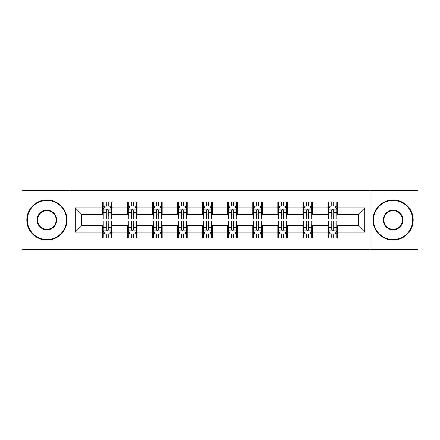 <?xml version="1.0" encoding="UTF-8"?>
<svg xmlns="http://www.w3.org/2000/svg" width="440" height="440" viewBox="0 0 440 440"><rect width="100%" height="100%" fill="white"/><g stroke="black" fill="none" stroke-linecap="round" stroke-linejoin="round"><path stroke-width="0.66" d="M370.145 249.706L418 249.706L418 190.295L370.145 190.295L370.145 249.706L69.856 249.706L69.856 190.295L22 190.295L22 249.706L69.856 249.706M370.145 190.295L69.856 190.295M337.546 207.796L337.546 201.933L327.91 201.933L327.91 207.796L312.499 207.796L312.499 201.933L302.863 201.933L302.863 207.796L287.447 207.796L287.447 201.933L277.811 201.933L277.811 207.796L262.394 207.796L262.394 201.933L252.758 201.933L252.758 207.796L237.341 207.796L237.341 201.933L227.706 201.933L227.706 207.796L212.295 207.796L212.295 201.933L202.659 201.933L202.659 207.796L187.242 207.796L187.242 201.933L177.606 201.933L177.606 207.796L162.19 207.796L162.19 201.933L152.554 201.933L152.554 207.796L137.137 207.796L137.137 201.933L127.501 201.933L127.501 207.796L112.09 207.796L112.09 201.933L102.454 201.933L102.454 207.796L75.152 207.796L75.152 232.205L81.576 225.781L102.454 225.781L102.454 238.068L112.09 238.068L112.09 225.781L127.501 225.781L127.501 238.068L137.137 238.068L137.137 225.781L152.554 225.781L152.554 238.068L162.19 238.068L162.19 225.781L177.606 225.781L177.606 238.068L187.242 238.068L187.242 225.781L202.659 225.781L202.659 238.068L212.295 238.068L212.295 225.781L227.706 225.781L227.706 238.068L237.341 238.068L237.341 225.781L252.758 225.781L252.758 238.068L262.394 238.068L262.394 225.781L277.811 225.781L277.811 238.068L287.447 238.068L287.447 225.781L302.863 225.781L302.863 238.068L312.499 238.068L312.499 225.781L327.91 225.781L327.91 238.068L337.546 238.068L337.546 225.781L358.424 225.781L358.424 214.22L337.546 214.22L337.546 207.796L364.848 207.796L364.848 232.205L337.546 232.205M327.91 232.205L312.499 232.205M302.863 232.205L287.447 232.205M277.811 232.205L262.394 232.205M252.758 232.205L237.341 232.205M227.706 232.205L212.295 232.205M202.659 232.205L187.242 232.205M177.606 232.205L162.19 232.205M152.554 232.205L137.137 232.205M127.501 232.205L112.09 232.205M102.454 232.205L75.152 232.205M327.91 207.796L327.91 214.22L312.499 214.22L312.499 207.796M302.863 207.796L302.863 214.22L287.447 214.22L287.447 207.796M277.811 207.796L277.811 214.22L262.394 214.22L262.394 207.796M252.758 207.796L252.758 214.22L237.341 214.22L237.341 207.796M227.706 207.796L227.706 214.22L212.295 214.22L212.295 207.796M202.659 207.796L202.659 214.22L187.242 214.22L187.242 207.796M177.606 207.796L177.606 214.22L162.19 214.22L162.19 207.796M152.554 207.796L152.554 214.22L137.137 214.22L137.137 207.796M127.501 207.796L127.501 214.22L112.09 214.22L112.09 207.796M102.454 207.796L102.454 214.22L81.576 214.22L75.152 207.796M81.576 214.22L81.576 225.781M364.848 232.205L358.424 225.781M358.424 214.22L364.848 207.796M102.454 205.948L103.257 205.948M106.304 205.948L108.235 205.948M111.287 205.948L112.09 205.948M102.454 214.06L103.257 214.06M106.304 214.06L108.235 214.06M111.287 214.06L112.09 214.06M102.454 225.94L103.257 225.94M106.304 225.94L108.235 225.94M111.287 225.94L112.09 225.94M102.454 234.053L103.257 234.053M106.304 234.053L108.235 234.053M111.287 234.053L112.09 234.053M127.501 225.94L128.304 225.94M131.357 225.94L133.287 225.94M136.334 225.94L137.137 225.94M127.501 234.053L128.304 234.053M131.357 234.053L133.287 234.053M136.334 234.053L137.137 234.053M127.501 205.948L128.304 205.948M131.357 205.948L133.287 205.948M136.334 205.948L137.137 205.948M127.501 214.06L128.304 214.06M131.357 214.06L133.287 214.06M136.334 214.06L137.137 214.06M152.554 225.94L153.357 225.94M156.409 225.94L158.334 225.94M161.387 225.94L162.19 225.94M152.554 234.053L153.357 234.053M156.409 234.053L158.334 234.053M161.387 234.053L162.19 234.053M152.554 205.948L153.357 205.948M156.409 205.948L158.334 205.948M161.387 205.948L162.19 205.948M152.554 214.06L153.357 214.06M156.409 214.06L158.334 214.06M161.387 214.06L162.19 214.06M177.606 225.94L178.409 225.94M181.462 225.94L183.387 225.94M186.439 225.94L187.242 225.94M177.606 234.053L178.409 234.053M181.462 234.053L183.387 234.053M186.439 234.053L187.242 234.053M177.606 205.948L178.409 205.948M181.462 205.948L183.387 205.948M186.439 205.948L187.242 205.948M177.606 214.06L178.409 214.06M181.462 214.06L183.387 214.06M186.439 214.06L187.242 214.06M202.659 225.94L203.462 225.94M206.509 225.94L208.439 225.94M211.492 225.94L212.295 225.94M202.659 234.053L203.462 234.053M206.509 234.053L208.439 234.053M211.492 234.053L212.295 234.053M202.659 205.948L203.462 205.948M206.509 205.948L208.439 205.948M211.492 205.948L212.295 205.948M202.659 214.06L203.462 214.06M206.509 214.06L208.439 214.06M211.492 214.06L212.295 214.06M227.706 225.94L228.509 225.94M231.561 225.94L233.492 225.94M236.539 225.94L237.341 225.94M227.706 234.053L228.509 234.053M231.561 234.053L233.492 234.053M236.539 234.053L237.341 234.053M227.706 205.948L228.509 205.948M231.561 205.948L233.492 205.948M236.539 205.948L237.341 205.948M227.706 214.06L228.509 214.06M231.561 214.06L233.492 214.06M236.539 214.06L237.341 214.06M252.758 225.94L253.561 225.94M256.614 225.94L258.538 225.94M261.591 225.94L262.394 225.94M252.758 234.053L253.561 234.053M256.614 234.053L258.538 234.053M261.591 234.053L262.394 234.053M252.758 205.948L253.561 205.948M256.614 205.948L258.538 205.948M261.591 205.948L262.394 205.948M252.758 214.06L253.561 214.06M256.614 214.06L258.538 214.06M261.591 214.06L262.394 214.06M277.811 225.94L278.614 225.94M281.666 225.94L283.591 225.94M286.644 225.94L287.447 225.94M277.811 234.053L278.614 234.053M281.666 234.053L283.591 234.053M286.644 234.053L287.447 234.053M277.811 205.948L278.614 205.948M281.666 205.948L283.591 205.948M286.644 205.948L287.447 205.948M277.811 214.06L278.614 214.06M281.666 214.06L283.591 214.06M286.644 214.06L287.447 214.06M302.863 225.94L303.666 225.94M306.713 225.94L308.644 225.94M311.696 225.94L312.499 225.94M302.863 234.053L303.666 234.053M306.713 234.053L308.644 234.053M311.696 234.053L312.499 234.053M302.863 205.948L303.666 205.948M306.713 205.948L308.644 205.948M311.696 205.948L312.499 205.948M302.863 214.06L303.666 214.06M306.713 214.06L308.644 214.06M311.696 214.06L312.499 214.06M327.91 225.94L328.713 225.94M331.766 225.94L333.696 225.94M336.743 225.94L337.546 225.94M327.91 234.053L328.713 234.053M331.766 234.053L333.696 234.053M336.743 234.053L337.546 234.053M327.91 205.948L328.713 205.948M331.766 205.948L333.696 205.948M336.743 205.948L337.546 205.948M327.91 214.06L328.713 214.06M331.766 214.06L333.696 214.06M336.743 214.06L337.546 214.06M108.235 204.023L106.304 204.023M111.287 217.025L108.235 217.025L108.235 219.038L111.287 219.038L111.287 209.242L109.681 206.03L104.863 206.03L103.257 209.242L103.257 219.038L106.304 219.038L106.304 217.025L103.257 217.025M103.257 209.242L103.257 201.933M111.287 209.242L111.287 201.933M106.304 206.03L106.304 201.933M108.235 201.933L108.235 206.03M108.235 217.025L108.235 210.447C107.591 209.209 106.948 209.209 106.304 210.447L106.304 217.025M106.304 235.978L108.235 235.978M103.257 222.976L106.304 222.976L106.304 220.963L103.257 220.963L103.257 230.758L104.863 233.97L109.681 233.97L111.287 230.758L111.287 220.963L108.235 220.963L108.235 222.976L111.287 222.976M111.287 230.758L111.287 238.068M103.257 230.758L103.257 238.068M108.235 233.97L108.235 238.068M106.304 238.068L106.304 233.97M106.304 222.976L106.304 229.554C106.948 230.791 107.591 230.791 108.235 229.554L108.235 222.976M46.893 200.409A19.591 19.591 0 0 0 27.302 220A19.591 19.591 0 0 0 46.893 239.591A19.591 19.591 0 0 0 66.484 220A19.591 19.591 0 0 0 46.893 200.409M46.893 240.075A20.075 20.075 0 0 1 26.818 220A20.075 20.075 0 0 1 46.893 199.925A20.075 20.075 0 0 1 66.963 220A20.075 20.075 0 0 1 46.893 240.075M46.893 210.205A9.796 9.796 0 0 1 56.688 220A9.796 9.796 0 0 1 46.893 229.796A9.796 9.796 0 0 1 37.098 220A9.796 9.796 0 0 1 46.893 210.205M46.893 229.312A9.312 9.312 0 0 0 56.205 220A9.312 9.312 0 0 0 46.893 210.689A9.312 9.312 0 0 0 37.576 220A9.312 9.312 0 0 0 46.893 229.312M393.107 200.409A19.591 19.591 0 0 0 373.516 220A19.591 19.591 0 0 0 393.107 239.591A19.591 19.591 0 0 0 412.698 220A19.591 19.591 0 0 0 393.107 200.409M393.107 240.075A20.075 20.075 0 0 1 373.038 220A20.075 20.075 0 0 1 393.107 199.925A20.075 20.075 0 0 1 413.182 220A20.075 20.075 0 0 1 393.107 240.075M393.107 210.205A9.796 9.796 0 0 1 402.903 220A9.796 9.796 0 0 1 393.107 229.796A9.796 9.796 0 0 1 383.312 220A9.796 9.796 0 0 1 393.107 210.205M393.107 229.312A9.312 9.312 0 0 0 402.424 220A9.312 9.312 0 0 0 393.107 210.689A9.312 9.312 0 0 0 383.796 220A9.312 9.312 0 0 0 393.107 229.312M133.287 204.023L131.357 204.023M136.334 217.025L133.287 217.025L133.287 219.038L136.334 219.038L136.334 209.242L134.728 206.03L129.91 206.03L128.304 209.242L128.304 219.038L131.357 219.038L131.357 217.025L128.304 217.025M128.304 209.242L128.304 201.933M136.334 209.242L136.334 201.933M131.357 206.03L131.357 201.933M133.287 201.933L133.287 206.03M133.287 217.025L133.287 210.447C132.644 209.209 132 209.209 131.357 210.447L131.357 217.025M158.334 204.023L156.409 204.023M161.387 217.025L158.334 217.025L158.334 219.038L161.387 219.038L161.387 209.242L159.781 206.03L154.963 206.03L153.357 209.242L153.357 219.038L156.409 219.038L156.409 217.025L153.357 217.025M153.357 209.242L153.357 201.933M161.387 209.242L161.387 201.933M156.409 206.03L156.409 201.933M158.334 201.933L158.334 206.03M158.334 217.025L158.334 210.447C157.696 209.209 157.053 209.209 156.409 210.447L156.409 217.025M131.357 235.978L133.287 235.978M128.304 222.976L131.357 222.976L131.357 220.963L128.304 220.963L128.304 230.758L129.91 233.97L134.728 233.97L136.334 230.758L136.334 220.963L133.287 220.963L133.287 222.976L136.334 222.976M136.334 230.758L136.334 238.068M128.304 230.758L128.304 238.068M133.287 233.97L133.287 238.068M131.357 238.068L131.357 233.97M131.357 222.976L131.357 229.554C132 230.791 132.644 230.791 133.287 229.554L133.287 222.976M156.409 235.978L158.334 235.978M153.357 222.976L156.409 222.976L156.409 220.963L153.357 220.963L153.357 230.758L154.963 233.97L159.781 233.97L161.387 230.758L161.387 220.963L158.334 220.963L158.334 222.976L161.387 222.976M161.387 230.758L161.387 238.068M153.357 230.758L153.357 238.068M158.334 233.97L158.334 238.068M156.409 238.068L156.409 233.97M156.409 222.976L156.409 229.554C157.053 230.791 157.691 230.791 158.334 229.554L158.334 222.976M183.387 204.023L181.462 204.023M186.439 217.025L183.387 217.025L183.387 219.038L186.439 219.038L186.439 209.242L184.833 206.03L180.015 206.03L178.409 209.242L178.409 219.038L181.462 219.038L181.462 217.025L178.409 217.025M178.409 209.242L178.409 201.933M186.439 209.242L186.439 201.933M181.462 206.03L181.462 201.933M183.387 201.933L183.387 206.03M183.387 217.025L183.387 210.447C182.743 209.209 182.105 209.209 181.462 210.447L181.462 217.025M208.439 204.023L206.509 204.023M211.492 217.025L208.439 217.025L208.439 219.038L211.492 219.038L211.492 209.242L209.886 206.03L205.068 206.03L203.462 209.242L203.462 219.038L206.509 219.038L206.509 217.025L203.462 217.025M203.462 209.242L203.462 201.933M211.492 209.242L211.492 201.933M206.509 206.03L206.509 201.933M208.439 201.933L208.439 206.03M208.439 217.025L208.439 210.447C207.796 209.209 207.152 209.209 206.509 210.447L206.509 217.025M233.492 204.023L231.561 204.023M236.539 217.025L233.492 217.025L233.492 219.038L236.539 219.038L236.539 209.242L234.933 206.03L230.115 206.03L228.509 209.242L228.509 219.038L231.561 219.038L231.561 217.025L228.509 217.025M228.509 209.242L228.509 201.933M236.539 209.242L236.539 201.933M231.561 206.03L231.561 201.933M233.492 201.933L233.492 206.03M233.492 217.025L233.492 210.447C232.848 209.209 232.205 209.209 231.561 210.447L231.561 217.025M181.462 235.978L183.387 235.978M178.409 222.976L181.462 222.976L181.462 220.963L178.409 220.963L178.409 230.758L180.015 233.97L184.833 233.97L186.439 230.758L186.439 220.963L183.387 220.963L183.387 222.976L186.439 222.976M186.439 230.758L186.439 238.068M178.409 230.758L178.409 238.068M183.387 233.97L183.387 238.068M181.462 238.068L181.462 233.97M181.462 222.976L181.462 229.554C182.1 230.791 182.743 230.791 183.387 229.554L183.387 222.976M206.509 235.978L208.439 235.978M203.462 222.976L206.509 222.976L206.509 220.963L203.462 220.963L203.462 230.758L205.068 233.97L209.886 233.97L211.492 230.758L211.492 220.963L208.439 220.963L208.439 222.976L211.492 222.976M211.492 230.758L211.492 238.068M203.462 230.758L203.462 238.068M208.439 233.97L208.439 238.068M206.509 238.068L206.509 233.97M206.509 222.976L206.509 229.554C207.152 230.791 207.796 230.791 208.439 229.554L208.439 222.976M231.561 235.978L233.492 235.978M228.509 222.976L231.561 222.976L231.561 220.963L228.509 220.963L228.509 230.758L230.115 233.97L234.933 233.97L236.539 230.758L236.539 220.963L233.492 220.963L233.492 222.976L236.539 222.976M236.539 230.758L236.539 238.068M228.509 230.758L228.509 238.068M233.492 233.97L233.492 238.068M231.561 238.068L231.561 233.97M231.561 222.976L231.561 229.554C232.205 230.791 232.848 230.791 233.492 229.554L233.492 222.976M258.538 204.023L256.614 204.023M261.591 217.025L258.538 217.025L258.538 219.038L261.591 219.038L261.591 209.242L259.985 206.03L255.167 206.03L253.561 209.242L253.561 219.038L256.614 219.038L256.614 217.025L253.561 217.025M253.561 209.242L253.561 201.933M261.591 209.242L261.591 201.933M256.614 206.03L256.614 201.933M258.538 201.933L258.538 206.03M258.538 217.025L258.538 210.447C257.901 209.209 257.257 209.209 256.614 210.447L256.614 217.025M256.614 235.978L258.538 235.978M253.561 222.976L256.614 222.976L256.614 220.963L253.561 220.963L253.561 230.758L255.167 233.97L259.985 233.97L261.591 230.758L261.591 220.963L258.538 220.963L258.538 222.976L261.591 222.976M261.591 230.758L261.591 238.068M253.561 230.758L253.561 238.068M258.538 233.97L258.538 238.068M256.614 238.068L256.614 233.97M256.614 222.976L256.614 229.554C257.257 230.791 257.895 230.791 258.538 229.554L258.538 222.976M283.591 204.023L281.666 204.023M286.644 217.025L283.591 217.025L283.591 219.038L286.644 219.038L286.644 209.242L285.038 206.03L280.22 206.03L278.614 209.242L278.614 219.038L281.666 219.038L281.666 217.025L278.614 217.025M278.614 209.242L278.614 201.933M286.644 209.242L286.644 201.933M281.666 206.03L281.666 201.933M283.591 201.933L283.591 206.03M283.591 217.025L283.591 210.447C282.948 209.209 282.31 209.209 281.666 210.447L281.666 217.025M281.666 235.978L283.591 235.978M278.614 222.976L281.666 222.976L281.666 220.963L278.614 220.963L278.614 230.758L280.22 233.97L285.038 233.97L286.644 230.758L286.644 220.963L283.591 220.963L283.591 222.976L286.644 222.976M286.644 230.758L286.644 238.068M278.614 230.758L278.614 238.068M283.591 233.97L283.591 238.068M281.666 238.068L281.666 233.97M281.666 222.976L281.666 229.554C282.304 230.791 282.948 230.791 283.591 229.554L283.591 222.976M308.644 204.023L306.713 204.023M311.696 217.025L308.644 217.025L308.644 219.038L311.696 219.038L311.696 209.242L310.09 206.03L305.272 206.03L303.666 209.242L303.666 219.038L306.713 219.038L306.713 217.025L303.666 217.025M303.666 209.242L303.666 201.933M311.696 209.242L311.696 201.933M306.713 206.03L306.713 201.933M308.644 201.933L308.644 206.03M308.644 217.025L308.644 210.447C308 209.209 307.357 209.209 306.713 210.447L306.713 217.025M306.713 235.978L308.644 235.978M303.666 222.976L306.713 222.976L306.713 220.963L303.666 220.963L303.666 230.758L305.272 233.97L310.09 233.97L311.696 230.758L311.696 220.963L308.644 220.963L308.644 222.976L311.696 222.976M311.696 230.758L311.696 238.068M303.666 230.758L303.666 238.068M308.644 233.97L308.644 238.068M306.713 238.068L306.713 233.97M306.713 222.976L306.713 229.554C307.357 230.791 308 230.791 308.644 229.554L308.644 222.976M333.696 204.023L331.766 204.023M336.743 217.025L333.696 217.025L333.696 219.038L336.743 219.038L336.743 209.242L335.137 206.03L330.319 206.03L328.713 209.242L328.713 219.038L331.766 219.038L331.766 217.025L328.713 217.025M328.713 209.242L328.713 201.933M336.743 209.242L336.743 201.933M331.766 206.03L331.766 201.933M333.696 201.933L333.696 206.03M333.696 217.025L333.696 210.447C333.053 209.209 332.409 209.209 331.766 210.447L331.766 217.025M331.766 235.978L333.696 235.978M328.713 222.976L331.766 222.976L331.766 220.963L328.713 220.963L328.713 230.758L330.319 233.97L335.137 233.97L336.743 230.758L336.743 220.963L333.696 220.963L333.696 222.976L336.743 222.976M336.743 230.758L336.743 238.068M328.713 230.758L328.713 238.068M333.696 233.97L333.696 238.068M331.766 238.068L331.766 233.97M331.766 222.976L331.766 229.554C332.409 230.791 333.053 230.791 333.696 229.554L333.696 222.976M111.243 209.16L103.296 209.16M103.257 206.222L104.764 206.222M109.775 206.222L111.287 206.222M106.304 212.718L103.257 212.718M111.287 212.718L108.235 212.718M108.235 205.046L106.304 205.046M103.296 230.841L111.243 230.841M111.287 233.778L109.775 233.778M104.764 233.778L103.257 233.778M108.235 227.282L111.287 227.282M103.257 227.282L106.304 227.282M106.304 234.955L108.235 234.955M136.296 209.16L128.348 209.16M128.304 206.222L129.817 206.222M134.827 206.222L136.334 206.222M131.357 212.718L128.304 212.718M136.334 212.718L133.287 212.718M133.287 205.046L131.357 205.046M161.348 209.16L153.401 209.16M153.357 206.222L154.869 206.222M159.88 206.222L161.387 206.222M156.409 212.718L153.357 212.718M161.387 212.718L158.334 212.718M158.334 205.046L156.409 205.046M128.348 230.841L136.296 230.841M136.334 233.778L134.827 233.778M129.817 233.778L128.304 233.778M133.287 227.282L136.334 227.282M128.304 227.282L131.357 227.282M131.357 234.955L133.287 234.955M153.401 230.841L161.348 230.841M161.387 233.778L159.88 233.778M154.869 233.778L153.357 233.778M158.334 227.282L161.387 227.282M153.357 227.282L156.409 227.282M156.409 234.955L158.334 234.955M186.401 209.16L178.448 209.16M178.409 206.222L179.916 206.222M184.927 206.222L186.439 206.222M181.462 212.718L178.409 212.718M186.439 212.718L183.387 212.718M183.387 205.046L181.462 205.046M211.448 209.16L203.5 209.16M203.462 206.222L204.969 206.222M209.979 206.222L211.492 206.222M206.509 212.718L203.462 212.718M211.492 212.718L208.439 212.718M208.439 205.046L206.509 205.046M236.5 209.16L228.553 209.16M228.509 206.222L230.021 206.222M235.032 206.222L236.539 206.222M231.561 212.718L228.509 212.718M236.539 212.718L233.492 212.718M233.492 205.046L231.561 205.046M178.448 230.841L186.401 230.841M186.439 233.778L184.927 233.778M179.916 233.778L178.409 233.778M183.387 227.282L186.439 227.282M178.409 227.282L181.462 227.282M181.462 234.955L183.387 234.955M203.5 230.841L211.448 230.841M211.492 233.778L209.979 233.778M204.969 233.778L203.462 233.778M208.439 227.282L211.492 227.282M203.462 227.282L206.509 227.282M206.509 234.955L208.439 234.955M228.553 230.841L236.5 230.841M236.539 233.778L235.032 233.778M230.021 233.778L228.509 233.778M233.492 227.282L236.539 227.282M228.509 227.282L231.561 227.282M231.561 234.955L233.492 234.955M261.553 209.16L253.6 209.16M253.561 206.222L255.074 206.222M260.084 206.222L261.591 206.222M256.614 212.718L253.561 212.718M261.591 212.718L258.538 212.718M258.538 205.046L256.614 205.046M253.6 230.841L261.553 230.841M261.591 233.778L260.084 233.778M255.074 233.778L253.561 233.778M258.538 227.282L261.591 227.282M253.561 227.282L256.614 227.282M256.614 234.955L258.538 234.955M286.6 209.16L278.652 209.16M278.614 206.222L280.121 206.222M285.131 206.222L286.644 206.222M281.666 212.718L278.614 212.718M286.644 212.718L283.591 212.718M283.591 205.046L281.666 205.046M278.652 230.841L286.6 230.841M286.644 233.778L285.131 233.778M280.121 233.778L278.614 233.778M283.591 227.282L286.644 227.282M278.614 227.282L281.666 227.282M281.666 234.955L283.591 234.955M311.652 209.16L303.705 209.16M303.666 206.222L305.173 206.222M310.184 206.222L311.696 206.222M306.713 212.718L303.666 212.718M311.696 212.718L308.644 212.718M308.644 205.046L306.713 205.046M303.705 230.841L311.652 230.841M311.696 233.778L310.184 233.778M305.173 233.778L303.666 233.778M308.644 227.282L311.696 227.282M303.666 227.282L306.713 227.282M306.713 234.955L308.644 234.955M336.705 209.16L328.757 209.16M328.713 206.222L330.226 206.222M335.236 206.222L336.743 206.222M331.766 212.718L328.713 212.718M336.743 212.718L333.696 212.718M333.696 205.046L331.766 205.046M328.757 230.841L336.705 230.841M336.743 233.778L335.236 233.778M330.226 233.778L328.713 233.778M333.696 227.282L336.743 227.282M328.713 227.282L331.766 227.282M331.766 234.955L333.696 234.955"/></g></svg>
